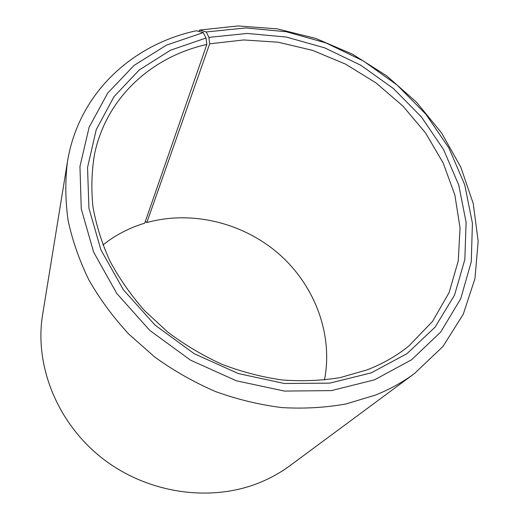 <?xml version="1.0" encoding="UTF-8"?>
<svg xmlns="http://www.w3.org/2000/svg" width="519" height="519" viewBox="0 0 519 519"><rect width="100%" height="100%" fill="white"/><g stroke="black" fill="none" stroke-linecap="round" stroke-linejoin="round"><path stroke-width="0.78" d="M145.326 221.418L146.819 222.567L209.67 43.836L243.606 39.95L278.301 42.221L312.613 50.388L345.472 64.084L375.873 82.813L402.861 105.999L425.561 132.968L443.142 162.927L454.858 194.969L460.055 228.055L458.238 261.025L449.097 292.58L432.587 321.332L408.991 345.855C396.756 355.82 382.795 363.819 367.095 369.859L340.419 377.54C321.553 380.667 302.064 381.471 281.953 379.953C261.725 377.066 241.757 371.864 222.061 364.338C202.773 355.547 184.647 344.778 167.682 332.024L144.613 310.693C130.885 295.084 119.312 278.502 109.898 260.94C101.828 243.054 96.177 224.999 92.946 206.776C91.117 188.676 91.649 171.147 94.536 154.188C106.369 97.28 152.067 56.61 206.847 44.452L205.998 38.017L203.266 32.593L196.416 30.738C132.3 44.407 78.434 93.323 67.438 161.909L42.616 314.65C34.241 365.175 57.006 423.063 102.587 458.511C148.168 493.926 211.609 502.626 260.447 482.287C271.19 477.824 281.097 472.245 290.16 465.537L414.545 373.479C402.783 382.185 389.717 389.393 375.347 395.102L346.128 403.925C325.445 407.662 304.037 408.881 281.888 407.584C259.578 404.801 237.488 399.468 215.625 391.592C194.171 382.315 173.923 370.832 154.876 357.143L128.816 334.132C113.194 317.213 99.882 299.158 88.885 279.962C79.329 260.369 72.401 240.505 68.093 220.38C65.297 200.353 65.083 180.859 67.438 161.909M102.905 244.981C115.432 235.068 129.367 227.802 144.717 223.183L206.847 44.452M209.67 43.836L208.898 37.387L206.27 31.951L199.562 30.07L199.101 31.464M199.562 30.07L238.007 25.95L277.178 28.85L315.786 38.432L352.628 54.255L386.577 75.761L416.588 102.275L441.65 133.046L460.827 167.183L473.257 203.649L478.168 241.251L474.956 278.619L463.253 314.235L442.992 346.433L414.545 373.479M206.27 31.951L245.922 27.948L286.339 31.743L325.958 42.928L363.332 60.937L397.119 85.058L426.054 114.433L448.954 148.071L464.739 184.796L472.426 223.235L471.258 261.81L460.723 298.73L440.715 332.043L411.645 359.725L374.549 379.817L331.414 390.606L284.406 391.079L236.385 380.79L190.479 360.134L149.744 330.376L116.801 293.52L93.615 252.098L81.256 208.846L79.952 166.443L89.145 127.226L107.686 93.096L134.058 65.426L166.515 45.108L203.266 32.593M208.898 37.387L247.213 33.437L286.3 37.05L324.641 47.839L360.822 65.251L393.512 88.6L421.486 117.047L443.596 149.615L458.77 185.14L466.101 222.281L464.842 259.506L454.54 295.077L435.117 327.113L406.993 353.666L371.195 372.882L329.649 383.145L284.438 383.509L238.292 373.557L194.184 353.686L155.025 325.095L123.327 289.706L100.946 249.918L88.937 208.333L87.536 167.501L96.236 129.685L113.972 96.709L139.293 69.922L170.543 50.207L205.998 38.017M146.819 222.567C191.933 210.065 243.048 222.735 278.917 253.96C314.631 285.307 333.412 334.165 324.453 380.025"/></g></svg>
